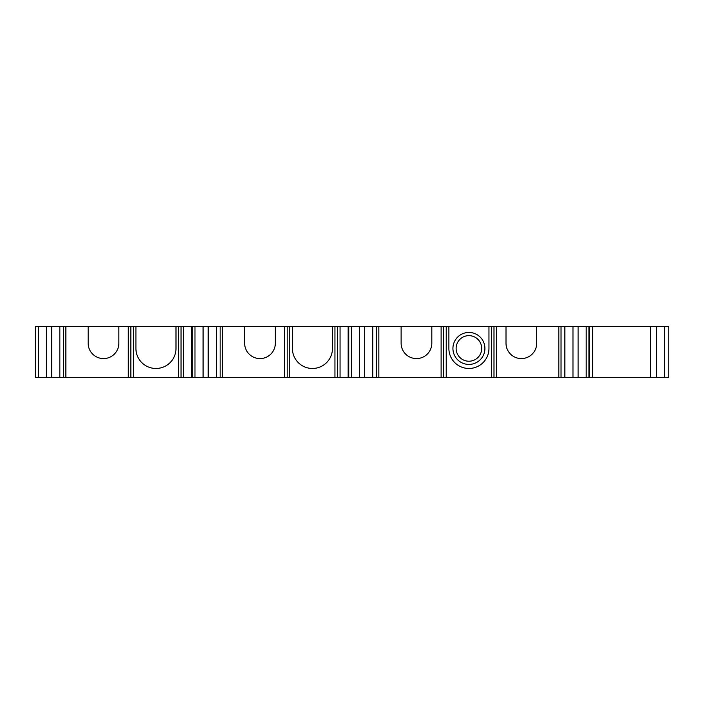 <?xml version="1.0" encoding="UTF-8"?>
<svg xmlns="http://www.w3.org/2000/svg" width="704" height="704" viewBox="0 0 704 704"><rect width="100%" height="100%" fill="white"/><g stroke="black" fill="none" stroke-linecap="round" stroke-linejoin="round"><path stroke-width="1.06" d="M468.917 368.474A20.038 20.038 0 0 0 488.954 348.436L488.954 326.418L448.879 326.418L448.879 348.436A20.038 20.038 0 0 0 468.917 368.474M558.818 377.582L496.54 377.582L496.54 326.418L506.009 326.418L506.009 343.235A15.347 15.347 0 0 0 521.356 358.582A15.347 15.347 0 0 0 536.712 343.235L536.712 326.418L564.872 326.418L564.872 377.582L558.818 377.582L558.818 326.418M416.469 358.582A15.347 15.347 0 0 0 431.816 343.235L431.816 326.418L401.122 326.418L401.122 343.235A15.347 15.347 0 0 0 416.469 358.582M312.435 368.474A20.038 20.038 0 0 0 332.473 348.436L332.473 326.418L292.398 326.418L292.398 348.436A20.038 20.038 0 0 0 312.435 368.474M259.987 358.582A15.347 15.347 0 0 0 275.343 343.235L275.343 326.418L244.64 326.418L244.64 343.235A15.347 15.347 0 0 0 259.987 358.582M155.954 368.474A20.038 20.038 0 0 0 175.991 348.436L175.991 326.418L135.916 326.418L135.916 348.436A20.038 20.038 0 0 0 155.954 368.474M103.506 358.582A15.347 15.347 0 0 0 118.862 343.235L118.862 326.418L88.158 326.418L88.158 343.235A15.347 15.347 0 0 0 103.506 358.582M496.54 326.418L488.954 326.418M496.54 377.582L493.988 377.582L493.988 326.418M493.988 377.582L491.427 377.582L491.427 326.418M448.879 326.418L431.816 326.418M491.427 377.582L446.23 377.582L446.23 326.418M446.23 377.582L443.67 377.582L443.67 326.418M443.67 377.582L372.786 377.582L372.786 326.418L332.473 326.418M401.122 326.418L372.786 326.418M372.786 377.582L364.681 377.582L364.681 326.418M364.681 377.582L359.568 377.582L359.568 326.418M359.568 377.582L351.463 377.582L351.463 326.418M351.463 377.582L348.163 377.582L348.163 326.418M348.163 377.582L337.506 377.582L337.506 326.418M337.506 377.582L334.946 377.582L334.946 326.418M292.398 326.418L275.343 326.418M334.946 377.582L289.749 377.582L289.749 326.418M289.749 377.582L287.188 377.582L287.188 326.418M287.188 377.582L216.304 377.582L216.304 326.418L244.64 326.418M216.304 377.582L208.199 377.582L208.199 326.418L216.304 326.418M208.199 326.418L203.086 326.418L203.086 377.582L208.199 377.582M203.086 377.582L194.982 377.582L194.982 326.418L203.086 326.418M194.982 326.418L175.991 326.418M194.982 377.582L191.682 377.582L191.682 326.418L191.682 377.582L181.025 377.582L181.025 326.418L181.025 377.582L178.464 377.582L178.464 326.418M135.916 326.418L118.862 326.418M178.464 377.582L133.267 377.582L133.267 326.418M133.267 377.582L130.847 377.582L130.847 326.418M130.847 377.582L59.831 377.582L59.831 326.418L88.158 326.418M59.831 377.582L51.735 377.582L51.735 326.418L59.831 326.418M51.735 326.418L46.614 326.418L46.614 377.582L51.735 377.582M46.614 377.582L38.518 377.582L38.518 326.418L46.614 326.418M38.518 326.418L35.2 326.418L35.2 377.582L35.772 377.582L35.772 326.418M38.518 377.582L35.772 377.582M656.418 326.418L656.418 377.582L668.8 377.582L668.8 326.418L564.872 326.418M656.418 377.582L650.329 377.582L650.329 326.418M589.494 326.418L589.494 377.582L650.329 377.582M589.494 377.582L586.194 377.582L586.194 326.418M586.194 377.582L578.09 377.582L578.09 326.418M578.09 377.582L572.977 377.582L572.977 326.418M572.977 377.582L564.872 377.582M536.712 326.418L506.009 326.418M468.917 364.426A15.99 15.99 0 0 0 484.906 348.436A15.99 15.99 0 0 0 468.917 332.446A15.99 15.99 0 0 0 452.927 348.436A15.99 15.99 0 0 0 468.917 364.426M468.917 335.641A12.795 12.795 0 0 0 456.122 348.436A12.795 12.795 0 0 0 468.917 361.222A12.795 12.795 0 0 0 481.703 348.436A12.795 12.795 0 0 0 468.917 335.641A12.795 12.795 0 0 0 456.122 348.436A12.795 12.795 0 0 0 468.917 361.222A12.795 12.795 0 0 0 481.703 348.436A12.795 12.795 0 0 0 468.917 335.641M561.035 377.582L561.035 326.418M441.118 377.582L441.118 326.418M378.84 377.582L378.84 326.418M376.622 377.582L376.622 326.418M348.735 377.582L348.735 326.418M340.058 377.582L340.058 326.418M284.636 377.582L284.636 326.418M222.358 377.582L222.358 326.418M220.141 377.582L220.141 326.418M192.254 377.582L192.254 326.418M183.577 377.582L183.577 326.418M128.286 377.582L128.286 326.418M65.877 377.582L65.877 326.418M63.659 377.582L63.659 326.418M664.532 377.582L664.532 326.418M592.539 377.582L592.539 326.418M588.922 377.582L588.922 326.418"/></g></svg>
